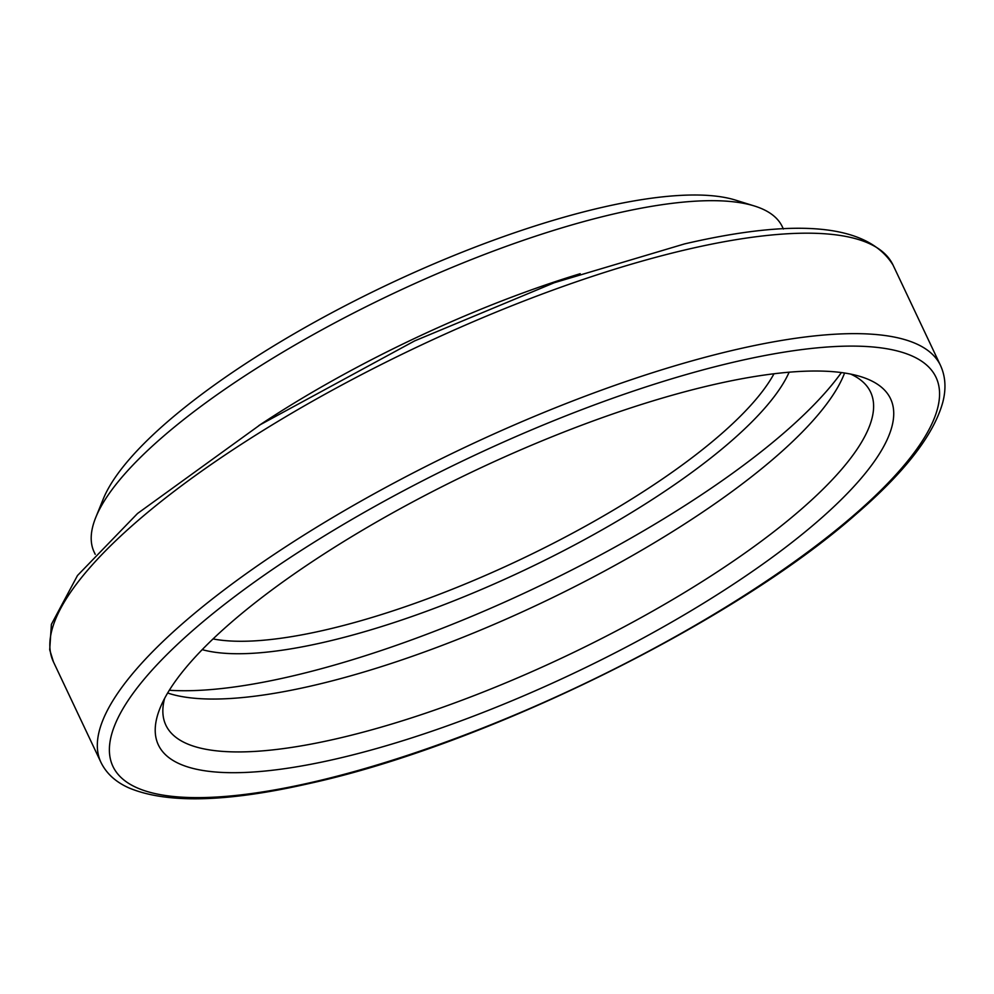 <?xml version="1.0" encoding="UTF-8"?>
<svg xmlns="http://www.w3.org/2000/svg" width="994" height="994" viewBox="0 0 994 994"><rect width="100%" height="100%" fill="white"/><g stroke="black" fill="none" stroke-linecap="round" stroke-linejoin="round"><path stroke-width="1.49" d="M95.809 517.34L103.252 499A365.37 101.711 -25.3 0 1 603.259 207.125A365.37 101.711 -25.3 0 1 735.548 200.117L754.446 206.007A380.59 105.948 154.7 0 0 616.64 213.3A380.59 105.948 154.7 0 0 95.809 517.34A380.59 105.948 154.7 0 0 94.157 552.08L95.213 554.317M783.396 229.018L782.34 226.781A380.59 105.948 154.7 0 0 754.446 206.007M580.198 273.71A380.59 105.948 154.7 0 0 258.726 425.668M714.288 384.454A404.956 112.732 -25.3 0 1 860.916 376.689A404.956 112.732 -25.3 0 1 770.151 558.839A404.956 112.732 -25.3 0 1 334.667 759.267A404.956 112.732 -25.3 0 1 160.121 707.952A404.956 112.732 -25.3 0 1 714.288 384.454M164.594 698.434A389.723 108.495 154.7 0 0 165.886 725.198A389.723 108.495 154.7 0 0 335.55 739.002A389.723 108.495 154.7 0 0 713.245 574.507A389.723 108.495 154.7 0 0 870.582 392.083A389.723 108.495 154.7 0 0 850.715 374.104M167.651 693.004A389.723 108.495 154.7 0 0 310.563 686.121A389.723 108.495 154.7 0 0 844.589 373.023M169.315 690.258A415.604 115.689 154.7 0 0 288.434 676.939A415.604 115.689 154.7 0 0 841.396 372.564M893.022 265.025A464.322 129.257 154.7 0 0 690.88 248.587A464.322 129.257 154.7 0 0 240.896 444.554A464.322 129.257 154.7 0 0 53.452 661.892L100.941 762.361A464.322 129.257 -25.3 0 1 288.384 545.023A464.322 129.257 -25.3 0 1 738.368 349.043A464.322 129.257 -25.3 0 1 940.523 365.494L893.022 265.025C867.799 224.532 798.319 217.487 684.568 243.903L554.23 282.743L414.622 340.905L260.254 424.711L137.52 513.5L77.482 575.526L51.39 624.356L49.7 649.778L53.452 661.892M311.122 782.514A455.19 126.71 154.7 0 0 880.522 490.676A455.19 126.71 154.7 0 0 737.846 361.207A455.19 126.71 154.7 0 0 168.433 653.046A455.19 126.71 154.7 0 0 311.122 782.514M789.137 372.203A341.017 94.927 -25.3 0 1 323.398 642.422A341.017 94.927 -25.3 0 1 202.217 649.641M213.051 638.931A331.872 92.392 154.7 0 0 323.932 630.271A331.872 92.392 154.7 0 0 773.991 373.781M100.941 762.361C106.37 773.444 115.602 781.918 128.648 787.782C166.42 803.786 226.669 802.344 309.395 783.483C484.165 745.289 733.274 622.691 855.822 514.432C904.565 472.423 933.515 435.186 942.672 402.707C946.313 389.039 945.592 376.627 940.523 365.494"/></g></svg>
